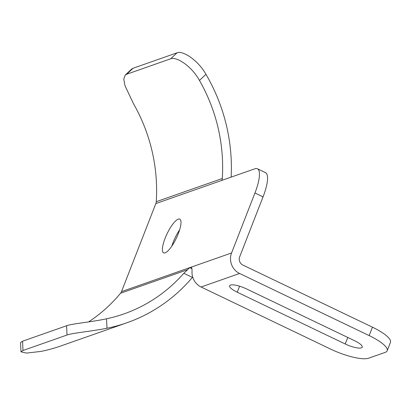 <?xml version="1.0" encoding="UTF-8"?>
<svg xmlns="http://www.w3.org/2000/svg" width="411" height="411" viewBox="0 0 411 411"><rect width="100%" height="100%" fill="white"/><g stroke="black" fill="none" stroke-linecap="round" stroke-linejoin="round"><path stroke-width="0.62" d="M361.377 347.855A13.234 3.37 -158.7 0 0 362.235 347.161A13.234 3.37 -158.7 0 0 354.585 340.714L246.605 288.943A13.234 3.37 -158.7 0 0 229.6 285.779A13.234 3.37 -158.7 0 0 237.25 292.226L345.23 343.997A13.234 3.37 -158.7 0 0 361.377 347.855M171.824 246.112A18.68 5.132 115.6 0 1 173.19 242.202A18.68 5.132 115.6 0 1 179.658 229.77M178.297 233.679A18.68 5.132 -64.4 0 0 179.771 219.155A18.68 5.132 -64.4 0 0 165.088 238.318A18.68 5.132 -64.4 0 0 163.614 252.842A18.68 5.132 -64.4 0 0 178.297 233.679M88.565 321.916A163.465 151.561 70.7 0 0 120.567 293.228A6.227 5.775 70.7 0 0 121.512 291.615L155.841 203.568A6.227 5.775 70.7 0 0 156.252 201.698A163.465 151.561 70.7 0 0 133.436 103.618L124.98 85.673L123.768 79.128L125.211 75.105L126.65 74.252L170.668 58.794L177.064 52.803L133.046 68.262L126.65 74.252M67.029 335.027L66.582 325.759C72.069 323.673 91.458 322.07 106.531 318.797L106.988 328.23C91.956 331.312 72.547 332.941 67.029 335.027L23.011 350.48L20.997 351.847L26.556 353.09L40.956 351.415A172.805 160.218 70.7 0 0 60.962 345.923L126.989 322.738A172.805 160.218 70.7 0 0 192.389 277.41L183.815 273.3L189.743 267.653L121.512 291.615M257.409 168.767L265.506 172.651A31.133 8.559 115.6 0 1 263.05 196.864L254.954 192.98A31.133 8.559 -64.4 0 0 257.409 168.767A31.133 8.559 -64.4 0 0 254.887 168.787L221.873 180.383A6.227 5.775 70.7 0 0 222.284 178.513A163.465 151.561 70.7 0 0 199.463 80.433C191.423 65.847 176.314 56.374 170.668 58.794M231.146 177.126A172.805 160.218 70.7 0 0 205.973 74.34L199.463 80.433M131.607 69.115L133.046 68.262M177.064 52.803C182.679 50.404 197.748 59.785 205.973 74.34M254.954 192.98L231.563 252.971A15.567 14.436 70.7 0 0 239.592 273.469L369.165 335.592L372.448 327.177L242.875 265.054A6.227 5.775 70.7 0 1 239.659 256.854L263.05 196.864M231.563 252.971L189.743 267.653L191.88 268.681M20.997 351.847L20.55 342.579L22.564 341.212L23.011 350.48M106.531 318.797A163.465 151.561 70.7 0 0 123.896 313.927A163.465 151.561 70.7 0 0 183.815 273.3M66.582 325.759L22.564 341.212M106.988 328.23A172.805 160.218 70.7 0 0 126.989 322.738M192.697 277.05L192.389 277.41M369.165 335.592A31.133 7.927 -158.7 0 1 387.167 350.768A31.133 7.927 -158.7 0 1 385.153 352.397L368.646 358.197A31.133 7.927 -158.7 0 1 330.65 349.119L201.077 286.996A15.567 14.436 -109.3 0 1 191.983 272.647C192.189 268.876 191.809 267.083 190.843 267.268L191.351 267.263M372.448 327.177A31.133 7.927 21.3 0 1 390.45 342.348L387.167 350.768M222.284 178.513L156.252 201.698M221.873 180.383L155.841 203.568M187.205 269.832L120.567 293.228M191.685 267.669L190.843 267.268M201.077 286.996L239.592 273.469M347.783 337.452L345.23 343.997M239.598 286.21L237.25 292.226M131.612 69.115L125.211 75.105"/></g></svg>
